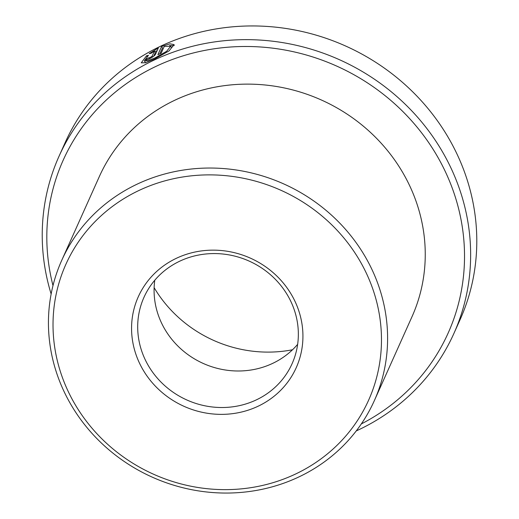 <?xml version="1.0" encoding="UTF-8"?>
<svg xmlns="http://www.w3.org/2000/svg" width="519" height="519" viewBox="0 0 519 519"><rect width="100%" height="100%" fill="white"/><g stroke="black" fill="none" stroke-linecap="round" stroke-linejoin="round"><path stroke-width="0.78" d="M148.453 55.338L144.399 60.775L147.85 60.775L155.187 57.843L166.664 51.264L170.706 46.204L164.244 46.405L161.195 53.198A216.404 202.961 -155.8 0 0 157.893 54.696L161.617 46.392L169.998 43.83L174.137 44.615L169.064 50.894L154.649 59.036L145.515 62.747L141.239 62.831L146.585 55.734L148.453 55.338M159.858 53.801L162.492 47.923L161.617 46.392M174.241 45.536L169.564 45.588M148.972 57.726L150.309 57.486L152.184 56.065L154.428 51.057L151.081 53.288L149.2 53.658L158.347 47.943L155.421 54.463C154.636 55.676 152.748 57.077 149.777 58.673C146.916 60.1 145.592 60.36 145.8 59.445A216.404 202.961 24.2 0 1 148.972 57.726L149.504 58.809M297.647 344.331A81.152 76.111 24.2 0 1 164.341 328.397A81.152 76.111 24.2 0 1 154.779 280.228M360.497 261.952A165.911 155.603 -155.8 0 0 136.938 191.453A165.911 155.603 -155.8 0 0 73.996 402.562A165.911 155.603 -155.8 0 0 297.562 473.062A165.911 155.603 -155.8 0 0 360.497 261.952M70.097 403.14A171.322 160.682 24.2 0 1 61.709 260.408A171.322 160.682 24.2 0 1 208.469 168.039A171.322 160.682 24.2 0 1 365.94 257.949A171.322 160.682 24.2 0 1 374.322 400.681A171.322 160.682 24.2 0 1 227.562 493.05A171.322 160.682 24.2 0 1 70.097 403.14M291.989 295.577A86.563 81.185 24.2 0 1 259.15 405.722A86.563 81.185 24.2 0 1 142.511 368.938A86.563 81.185 24.2 0 1 175.344 258.793A86.563 81.185 24.2 0 1 291.989 295.577M147.947 364.928A81.152 76.111 -155.8 0 0 222.541 407.519A81.152 76.111 -155.8 0 0 292.061 363.767A81.152 76.111 -155.8 0 0 288.084 296.154A81.152 76.111 -155.8 0 0 213.497 253.57A81.152 76.111 -155.8 0 0 143.977 297.322A81.152 76.111 -155.8 0 0 147.947 364.928M453.878 333.509L460.022 319.814A216.404 202.961 -155.8 0 0 449.435 139.52A216.404 202.961 -155.8 0 0 250.528 25.95A216.404 202.961 -155.8 0 0 65.147 142.628L58.997 156.329A216.404 202.961 24.2 0 1 244.378 39.652A216.404 202.961 24.2 0 1 443.284 153.222A216.404 202.961 24.2 0 1 453.878 333.509A216.404 202.961 24.2 0 1 356.248 430.926M361.308 423.939A210.993 197.888 -155.8 0 0 437.848 157.225A210.993 197.888 -155.8 0 0 178.705 57.252A210.993 197.888 -155.8 0 0 52.99 285.599M51.134 294.02A216.404 202.961 24.2 0 1 58.997 156.329M292.528 349.761A126.234 118.397 24.2 0 1 154.13 287.662M145.768 59.841L145.8 59.445L146.111 59.996M61.709 260.408L99.363 176.499A171.322 160.682 24.2 0 1 246.123 84.13A171.322 160.682 24.2 0 1 403.594 174.04A171.322 160.682 24.2 0 1 411.976 316.765L374.322 400.681M153.663 56.247L155.304 52.588L154.428 51.057M157.166 50.577L154.915 51.9M147.065 56.577L146.585 55.734M152.683 56.947L152.184 56.065M145.268 62.312L144.392 60.781M171.588 47.735L170.712 46.204"/></g></svg>
